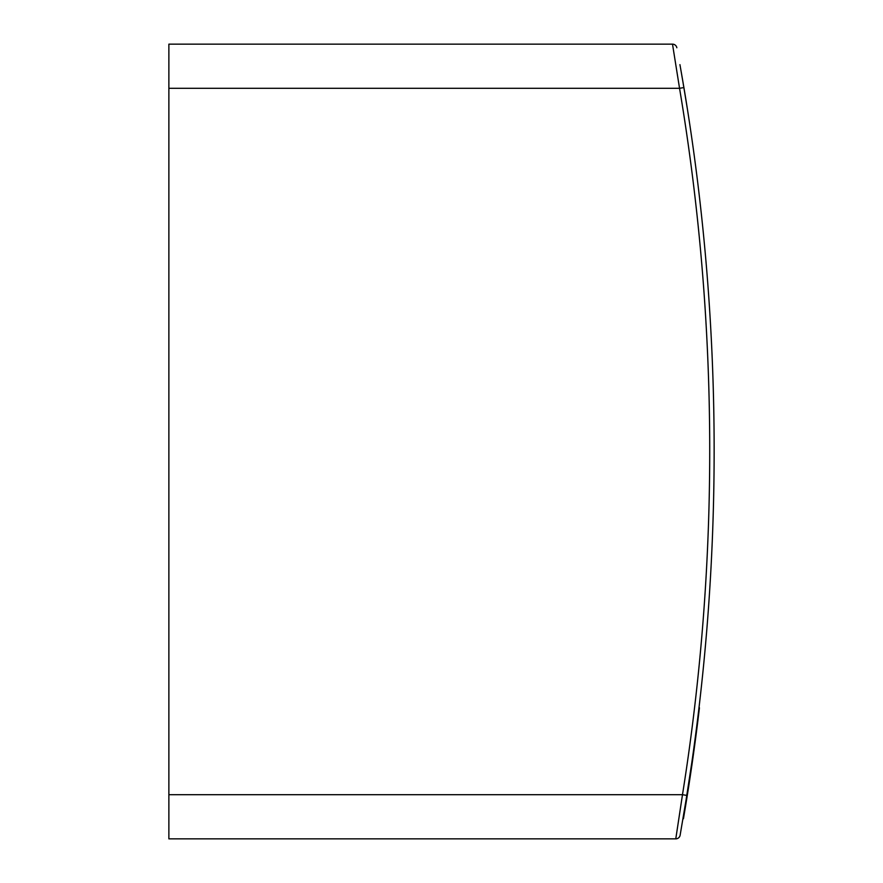<?xml version="1.0" encoding="UTF-8"?>
<svg xmlns="http://www.w3.org/2000/svg" width="883" height="883" viewBox="0 0 883 883"><rect width="100%" height="100%" fill="white"/><g stroke="black" fill="none" stroke-linecap="round" stroke-linejoin="round"><path stroke-width="1.32" d="M695.44 736.279L695.649 734.634M699.435 707.791L697.912 720.396A2193.118 2193.118 0 0 1 685.55 806.135L683.442 818.751M690.638 773.685L690.429 775.086M690.175 776.797L689.005 784.446M688.376 788.53L689.159 783.486M688.078 790.44L685.517 803.607M693.387 754.645L693.541 753.563M693.464 754.093L692.305 762.294M692.294 762.382L690.506 774.579M688.795 785.837L688.376 788.552M692.78 758.972L693.067 756.974M695.804 736.83L694.789 744.446M687.691 792.846L687.581 793.607M691.764 766.014L691.61 767.073M691.312 769.104L691.135 770.307M693.828 751.477L691.842 762.382M693.508 753.762L693.409 754.501M692.184 763.166L690.804 772.57M690.561 774.181L690.351 775.594M690.23 776.378L690.076 777.437M686.411 800.87L686.521 800.23M686.621 799.579L686.731 798.905M686.742 798.817L686.952 797.526M687.802 792.172L688.751 786.102M688.442 788.077L688.641 786.797M693.232 752.559L693.111 753.464M692.923 754.81L692.129 760.429M691.808 762.625L685.363 804.556M691.698 763.365L690.451 771.963M691.466 764.998L690.539 771.312M687.636 790.373L687.736 789.766M687.978 788.166L688.31 786.047M694.347 744.446L695.12 738.696M695.131 738.596L696.621 727.15M689.38 779.071L688.906 782.161M688.696 783.574L687.923 788.53M689.513 778.188L689.667 777.206M692.813 755.583L693.387 751.477M688.906 782.228L689.722 776.797M689.755 776.576L690.197 773.618M686.786 798.563L686.632 799.512M695.572 735.208L695.705 734.203M696.378 732.46L696.257 733.453M695.274 737.471L695.351 736.897M695.263 737.57L695.528 735.55M696.014 735.307L695.87 736.367M695.804 736.897L695.881 736.29M683.166 83.223L682.206 77.583M680.131 835.208L686.842 795.395L682.482 794.7L675.782 838.85A4.415 4.415 0 0 0 680.131 835.208A4.415 4.415 0 0 1 675.782 838.85L168.874 838.85L168.874 88.3L679.546 88.3A2188.262 2188.262 0 0 1 682.482 794.7L168.874 794.7M680.495 67.803L683.861 87.351M687.758 789.645L688.53 784.612M682.526 79.459L681.742 74.923M682.338 78.388L683.961 87.936M688.398 785.473L687.758 789.59L688.398 785.473M685.914 801.168L685.605 803.111M687.46 791.543L685.363 804.545M685.925 801.091L690.649 770.561M679.932 64.647L680.385 67.196M684.082 812.294L684.557 809.435L684.082 812.294M684.932 807.205L685.484 803.806L684.932 807.205M687.371 108.918L682.404 78.742L687.371 108.918M681.875 75.673L681.003 70.695L681.875 75.673M681.279 72.263L681.996 76.368M683.906 87.572A2192.677 2192.677 0 0 1 686.842 795.395A2192.677 2192.677 0 0 0 683.906 87.572L679.546 88.3L672.504 44.15L168.874 44.15L168.874 88.3M676.842 47.759A4.415 4.415 0 0 0 672.504 44.15"/></g></svg>
